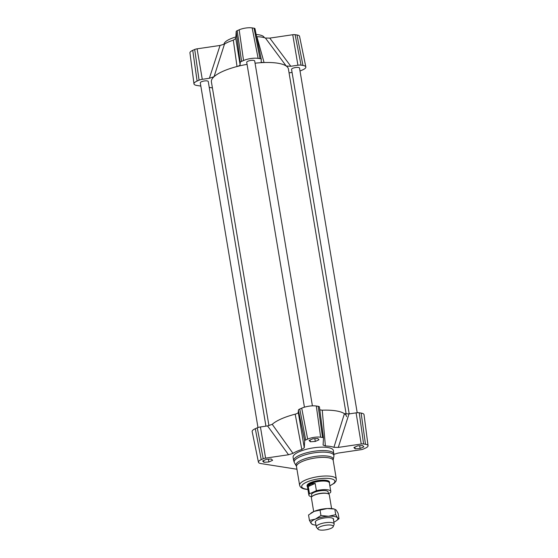 <?xml version="1.0" encoding="UTF-8"?>
<svg xmlns="http://www.w3.org/2000/svg" width="558" height="558" viewBox="0 0 558 558"><rect width="100%" height="100%" fill="white"/><g stroke="black" fill="none" stroke-linecap="round" stroke-linejoin="round"><path stroke-width="0.84" d="M349.21 413.876L291.562 69.387A4.039 1.179 -9.5 0 1 293.961 67.867A4.039 1.179 -9.5 0 1 298.418 67.455A4.039 1.179 -9.5 0 1 299.527 68.055L357.211 412.739M257.977 427.547L200.294 82.849A4.039 1.179 -9.5 0 1 202.694 81.322A4.039 1.179 -9.5 0 1 207.151 80.91A4.039 1.179 -9.5 0 1 208.26 81.51L265.936 426.152M304.438 407.187L246.72 62.315A4.039 1.179 -9.5 0 1 249.126 60.794A4.039 1.179 -9.5 0 1 253.576 60.376A4.039 1.179 -9.5 0 1 254.692 60.982L312.403 405.854M268.935 425.656L211.412 81.893A39.039 11.411 -9.5 0 1 214.056 76.683A39.039 11.411 -9.5 0 1 237.017 66.528A39.039 11.411 -9.5 0 1 247.068 64.358M255.069 63.207A39.039 11.411 -9.5 0 1 264.067 62.538A39.039 11.411 -9.5 0 1 286.24 66.039A39.039 11.411 -9.5 0 1 288.416 69.011L346.162 414.078M304.277 447.788L298.265 412.327C298.174 412.997 297.156 413.611 295.196 414.175A39.039 11.411 170.5 0 0 272.234 424.331L267.54 425.914L288.542 454.749L292.992 453.375A23.924 6.996 -9.5 0 1 301.808 449.476L304.277 447.788L304.675 440.841A3.397 0.99 -9.5 0 1 305.7 439.983L307.66 439.111A9.298 2.72 -9.5 0 1 320.648 437.2L322.545 437.5A3.397 0.99 -9.5 0 1 323.487 438.016A3.397 0.99 -9.5 0 1 323.487 438.072L323.089 445.082M346.588 416.659A39.039 11.411 170.5 0 0 344.419 413.687A39.039 11.411 170.5 0 0 322.238 410.186L319.825 409.851M323.082 445.012L325.398 445.995A23.924 6.996 -9.5 0 1 333.914 447.342L338.281 447.411L361.235 444.029A3.397 0.99 -9.5 0 1 363.586 443.973L365.483 444.273A9.298 2.72 -9.5 0 1 368.057 445.689A9.298 2.72 -9.5 0 1 365.26 448.2L363.293 449.071A3.397 0.99 -9.5 0 1 360.907 449.72L337.953 453.103L333.503 454.477M338.281 447.411L349.001 413.91L356.095 412.864A4.541 1.325 -9.5 0 1 359.24 412.787L361.138 413.087A10.442 3.055 -9.5 0 1 364.025 414.678L368.057 445.689M298.265 412.327L298.391 410.186A4.541 1.325 -9.5 0 1 299.758 409.035L301.725 408.163A10.442 3.055 -9.5 0 1 316.302 406.015L318.2 406.315A4.541 1.325 -9.5 0 1 319.448 407.005A4.541 1.325 -9.5 0 1 319.455 407.082L323.473 437.96M296.94 469.243L261.005 463.572A9.298 2.72 -9.5 0 1 258.445 462.219A9.298 2.72 -9.5 0 1 261.235 459.646L263.202 458.781A3.397 0.99 -9.5 0 1 265.587 458.132L288.542 454.749M258.445 462.219L252.16 431.585A10.442 3.055 -9.5 0 1 255.292 428.697L257.259 427.826A4.541 1.325 -9.5 0 1 260.447 426.961L267.54 425.914M349.001 413.91L344.419 413.687L333.914 447.342M315.298 441.434L310.318 441.769L309.069 440.45L312.787 438.804L317.767 438.476L319.016 439.788L315.298 441.434L314.831 438.672M266.361 459.339L271.334 459.004L272.59 460.322L268.865 461.968L263.892 462.296L262.637 460.985L266.361 459.339M355.16 448.841L353.905 447.53L357.629 445.884L362.602 445.549L363.858 446.86L360.133 448.513L355.16 448.841L354.867 447.104M293.675 460.72L293.103 457.295A20.43 5.971 -9.5 0 1 295.573 453.71A20.43 5.971 -9.5 0 1 317.781 447.342A20.43 5.971 -9.5 0 1 333.391 450.55L333.928 456.158A20.151 5.894 -9.5 0 0 313.094 453.005A20.151 5.894 -9.5 0 0 294.422 462.763L293.675 460.72A20.43 5.971 -9.5 0 1 312.836 451.457A20.43 5.971 -9.5 0 1 333.963 453.975M307.486 486.869L307.423 486.799A11.348 3.32 -9.5 0 1 307.151 486.255L307.067 485.767A11.348 3.32 -9.5 0 1 317.711 480.619A11.348 3.32 -9.5 0 1 329.457 482.021L329.534 482.51A11.348 3.32 -9.5 0 1 329.457 483.116L329.422 483.2M200.838 86.085L196.862 85.458A10.442 3.055 -9.5 0 1 193.975 83.867A10.442 3.055 -9.5 0 1 197.114 81.05L199.08 80.178A4.541 1.325 -9.5 0 1 202.275 79.32L209.369 78.273L214.056 76.683L224.497 44.075A23.924 6.996 -9.5 0 1 233.321 40.176L237.017 66.528C238.977 65.963 239.996 65.349 240.093 64.686L240.212 62.538A4.541 1.325 -9.5 0 1 241.579 61.387L243.546 60.515A10.442 3.055 -9.5 0 1 258.124 58.367L260.021 58.667A4.541 1.325 -9.5 0 1 261.27 59.329A4.541 1.325 -9.5 0 1 261.277 59.434L261.151 61.575C261.165 62.231 262.134 62.552 264.067 62.538L256.903 36.695A23.924 6.996 -9.5 0 1 265.42 38.042L286.24 66.039L290.823 66.263L297.916 65.216A4.541 1.325 -9.5 0 1 301.062 65.147L302.959 65.446A10.442 3.055 -9.5 0 1 305.84 66.967A10.442 3.055 -9.5 0 1 302.708 69.855L300.741 70.72A4.541 1.325 -9.5 0 1 300.023 70.999M290.823 66.263L269.786 38.111L265.42 38.042M269.786 38.111L292.741 34.729A3.397 0.99 -9.5 0 1 295.098 34.68L296.995 34.973A9.298 2.72 -9.5 0 1 299.555 36.333L305.84 66.967M193.975 83.867L189.943 52.857A9.298 2.72 -9.5 0 1 192.74 50.346L194.707 49.481A3.397 0.99 -9.5 0 1 197.093 48.832L220.047 45.449L209.369 78.273M224.497 44.075L220.047 45.449M240.093 64.686L235.783 38.488L233.321 40.176M235.783 38.488L236.18 31.548A3.397 0.99 -9.5 0 1 237.206 30.683L239.173 29.811A9.298 2.72 -9.5 0 1 252.153 27.9L254.05 28.2A3.397 0.99 -9.5 0 1 254.985 28.695A3.397 0.99 -9.5 0 1 254.992 28.772M212.417 87.913L209.25 87.418M292.064 72.394L289.065 72.889M224.009 44.347A20.43 5.971 -9.5 0 1 235.874 36.961M256.178 34.505A20.43 5.971 -9.5 0 1 264.29 37.658M310.318 441.769L310.025 440.025M360.133 448.513L359.673 445.744M268.865 461.968L268.405 459.199M263.892 462.296L263.599 460.559M292.992 453.375L272.234 424.331M295.196 414.175L301.808 449.476M325.398 445.995L322.238 410.186M330.936 528.384A7.77 2.274 -9.5 0 1 323.417 530.1A7.77 2.274 -9.5 0 1 318.095 529.221A7.77 2.274 -9.5 0 1 325.195 525.322A7.77 2.274 -9.5 0 1 333.175 526.696A7.77 2.274 -9.5 0 1 330.936 528.384M333.175 526.696L334.103 524.408A9.081 2.657 170.5 0 0 334.165 523.927A9.081 2.657 170.5 0 0 324.77 522.804A9.081 2.657 170.5 0 0 316.26 526.919A9.081 2.657 170.5 0 0 316.477 527.359L318.095 529.221M331.598 508.582L329.283 494.751A9.081 2.657 170.5 0 0 327.692 493.593A9.081 2.657 170.5 0 0 314.056 495.288A9.081 2.657 170.5 0 0 312.501 496.139A9.081 2.657 170.5 0 0 311.378 497.75L313.687 511.581M312.501 496.139L313.024 495.776A8.398 2.455 -9.5 0 1 327.079 493.425L327.692 493.593M308.267 486.513C309.397 484.511 311.699 483.486 315.172 483.437L316.393 490.712L309.488 493.795L308.267 486.513L315.172 483.437M328.404 493.628L330.19 492.833A11.118 3.25 -9.5 0 0 330.803 491.479L329.373 482.914A11.118 3.25 -9.5 0 0 317.872 481.54A11.118 3.25 -9.5 0 0 307.437 486.583L308.867 495.148A11.118 3.25 -9.5 0 1 309.488 493.795M316.393 490.712A11.118 3.25 -9.5 0 1 330.803 491.479M311.755 496.773A11.118 3.25 -9.5 0 1 308.867 495.148M311.88 496.641L311.552 494.702A8.398 2.455 -9.5 0 1 319.434 490.894A8.398 2.455 -9.5 0 1 328.118 491.926L328.446 493.872M307.151 486.255A11.348 3.32 -9.5 0 1 317.795 481.108A11.348 3.32 -9.5 0 1 329.534 482.51M310.813 513.234L311.392 512.837A13.615 3.983 -9.5 0 1 314.098 511.4A13.615 3.983 -9.5 0 1 327.239 508.54A13.615 3.983 -9.5 0 1 334.179 509.022L327.239 508.54L314.098 511.4L308.539 514.992L309.446 520.405L315.389 519.107A13.615 3.983 170.5 0 0 311.28 523.571A13.615 3.983 170.5 0 0 313.38 524.701A13.615 3.983 170.5 0 0 315.961 525.141M315.57 522.804A9.305 2.72 -9.5 0 1 315.458 521.479A9.305 2.72 -9.5 0 1 322.078 518.41A9.305 2.72 -9.5 0 1 331.229 517.824A9.305 2.72 -9.5 0 1 333.154 518.521A9.305 2.72 -9.5 0 1 333.475 519.805M335.728 514.685L337.569 517.852A13.615 3.983 170.5 0 0 328.529 516.248L335.728 514.685L334.828 509.273L336.279 510.145L338.113 513.318L339.02 518.731L336.167 520.886A13.615 3.983 170.5 0 0 337.569 517.852L339.02 518.731M333.865 522.142A13.615 3.983 170.5 0 0 336.167 520.886M312.731 524.45L311.28 523.571L309.446 520.405M315.389 519.107L320.948 515.515L328.529 516.248A13.615 3.983 170.5 0 0 315.389 519.107M320.041 510.103L320.948 515.515M361.138 413.087L365.483 444.273M359.24 412.787L363.586 443.973M356.095 412.864L361.235 444.029M318.2 406.315L322.545 437.5M316.302 406.015L320.648 437.2M301.725 408.163L307.66 439.111M299.758 409.035L305.7 439.983M298.391 410.186L304.675 440.841M260.447 426.961L265.587 458.132M257.259 427.826L263.202 458.781M255.292 428.697L261.235 459.646M294.422 462.763L296.207 465.804A18.881 5.524 -9.5 0 1 313.701 456.653A18.881 5.524 -9.5 0 1 333.224 459.611L333.928 456.158M296.207 465.804L296.507 466.634A18.609 5.441 -9.5 0 1 313.959 458.195A18.609 5.441 -9.5 0 1 333.217 460.49L333.224 459.611M296.507 466.634L299.618 485.251A18.609 5.441 -9.5 0 1 317.077 476.811A18.609 5.441 -9.5 0 1 336.328 479.113L333.217 460.49M307.897 489.359A16.796 4.91 -9.5 0 1 306.335 489.171A16.796 4.91 -9.5 0 1 306.726 482.084A16.796 4.91 -9.5 0 1 330.155 478.611A16.796 4.91 -9.5 0 1 329.841 485.69M302.959 65.446L296.995 34.973M301.062 65.147L295.098 34.68M297.916 65.216L292.741 34.729M260.021 58.667L254.05 28.2M258.124 58.367L252.153 27.9M243.546 60.515L239.173 29.811M241.579 61.387L237.206 30.683M240.212 62.538L236.18 31.548M199.08 80.178L194.707 49.481M202.275 79.32L197.093 48.832M197.114 81.05L192.74 50.346M323.487 438.016L319.448 407.005M299.618 485.251C300.162 487.406 302.213 488.738 305.763 489.247L307.925 489.492M336.328 479.113L336.049 481.122L334.375 483.214L329.862 485.823M254.985 28.695L261.27 59.329M334.165 523.927L333.279 518.626M316.26 526.919L315.368 521.625M313.38 524.701L312.361 524.415"/></g></svg>
